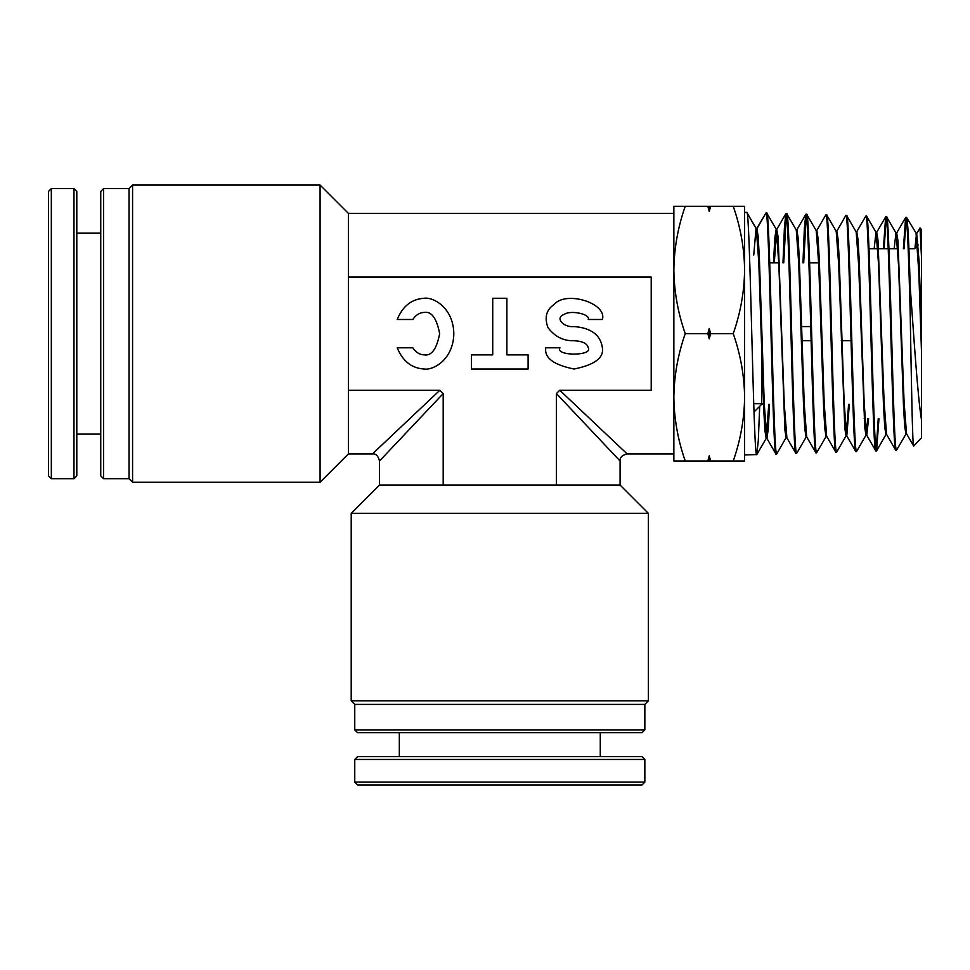 <?xml version="1.0" encoding="UTF-8"?>
<svg xmlns="http://www.w3.org/2000/svg" width="970" height="970" viewBox="0 0 970 970"><rect width="100%" height="100%" fill="white"/><g stroke="black" fill="none" stroke-linecap="round" stroke-linejoin="round"><path stroke-width="1.45" d="M802.081 340.725L811.114 340.725M841.257 340.725L851.054 340.725M100.747 475.858L100.747 191.429L103.572 188.592L103.572 478.695L100.747 475.858M132.575 482.223L129.046 478.695L129.046 188.592L132.575 185.052L132.575 482.223L320.076 482.223L320.076 185.052L348.388 213.364L348.388 453.924L320.076 482.223M129.046 188.592L103.572 188.592M129.046 478.695L103.572 478.695M132.575 185.052L320.076 185.052M642.019 732.702L357.578 732.702L354.753 729.876L644.844 729.876L642.019 732.702M648.384 700.861L644.844 704.402L354.753 704.402L351.213 700.861L648.384 700.861L648.384 513.36L351.213 513.36L379.512 485.061L620.085 485.061L648.384 513.36M354.753 704.402L354.753 729.876M644.844 704.402L644.844 729.876M351.213 700.861L351.213 513.36M559.945 347.793C554.913 356.196 593.276 356.196 588.244 347.793C587.347 343.525 582.63 341.173 574.094 340.725C563.594 341.088 554.888 336.723 547.953 327.617C544.267 317.493 546.304 309.782 554.088 304.483C566.019 290.333 607.305 303.161 602.394 319.494L588.244 319.494C590.706 314.05 570.057 309.769 564.091 314.486C554.658 317.469 563.206 327.799 574.094 326.563C591.166 327.921 600.6 334.989 602.394 347.793C604.007 357.833 594.574 364.902 574.094 369.024C553.615 364.902 544.182 357.833 545.795 347.793L559.945 347.793M424.278 298.263C411.765 298.978 402.744 306.047 397.203 319.494L412.808 319.494C415.9 314.898 419.719 312.534 424.278 312.413C431.553 311.212 436.682 318.281 439.665 333.644C436.682 349.006 431.553 356.075 424.278 354.874C419.719 354.753 415.9 352.389 412.808 347.793L397.203 347.793C402.744 361.24 411.765 368.309 424.278 369.024C432.911 370.443 453.414 359.834 453.814 333.644C453.414 307.454 432.911 296.844 424.278 298.263M348.388 277.044L651.21 277.044L651.21 390.243L559.738 390.243L627.154 453.924L559.738 390.243L556.404 393.577L620.085 461.005L620.085 485.061M348.388 390.243L439.871 390.243L372.444 453.924L439.871 390.243L443.193 393.577L379.512 461.005L443.193 393.577L443.193 485.061M556.404 393.577L556.404 485.061M528.104 354.874L528.104 369.024L471.505 369.024L471.505 354.874L492.724 354.874L492.724 298.263L506.886 298.263L506.886 354.874L528.104 354.874M863.724 410.201L864.452 409.473L863.724 410.201M800.88 326.563L810.738 326.563M840.82 326.563L841.584 326.563M348.388 213.364L673.859 213.364L673.859 209.823L673.859 269.963C674.162 248.247 677.957 227.029 685.232 206.283L673.859 206.283L673.859 269.963C674.15 291.63 677.945 312.849 685.232 333.644L707.821 333.644L709.24 328.454L710.646 333.644L733.235 333.644C740.522 354.438 744.317 375.657 744.608 397.324C744.305 419.04 740.51 440.259 733.235 461.005L744.608 461.005L744.608 212.333L746.912 212.527L756.333 228.823L758.782 262.361L763.693 408.6L764.93 430.595L766.154 438.294L766.918 438.27L764.287 404.611L759.389 258.493L758.164 236.462L756.927 228.702L756.248 228.677M764.287 404.393L761.595 404.393L754.005 411.995M908.902 248.732L914.419 248.732L918.202 244.961M868.999 248.732L888.217 248.732M888.956 248.732L897.747 248.732M864.149 418.555L864.913 418.555M818.668 262.882L809.659 262.882M779.516 262.882L769.743 262.882M919.996 227.95L921.5 229.55L921.5 257.438L919.996 227.95L916.504 233.843L914.94 248.211M921.5 257.438L921.5 437.737L913.704 446.03L906.526 433.748L904.064 401.568L897.941 240.487L896.716 233.079L895.953 233.055L894.146 248.732M766.749 438.125L775.83 453.839L776.727 453.948C773.381 461.478 770.071 205.664 766.736 213.024L776.303 229.453L778.764 262.882L784.9 430.062L786.124 437.676L786.888 437.652L784.269 404.26L778.134 237.056L776.727 229.478L774.278 262.882M766.736 213.024L765.997 213L756.927 228.702L756.018 228.544L753.751 255.049M775.988 453.972C772.654 461.514 769.331 205.773 765.997 213L756.624 228.702M746.779 212.406C750.089 204.997 753.423 462.084 756.758 454.578L744.608 454.954M913.704 446.03C912.515 449.474 911.339 379.84 910.187 312.195L910.187 286.55C908.963 242.512 907.738 219.45 906.526 217.389L916.504 233.843M906.526 217.389L905.628 217.498L903.385 248.732M910.187 312.195C908.708 258.59 907.253 216.395 905.786 217.365M874.152 248.732L875.983 232.424L876.747 232.448L877.971 239.942L884.106 402.029L886.556 434.378L895.637 450.104L896.535 450.201C893.212 457.597 889.878 209.581 886.544 216.771L896.122 233.2L898.572 265.501L903.482 405.581L904.707 426.606L905.944 433.917L906.695 433.893M886.544 216.771L885.659 216.88L883.403 248.732M895.795 450.225C892.473 457.525 889.138 209.532 885.816 216.746M856.013 231.794L856.777 231.818L858.001 239.323L859.226 260.675L864.137 402.404L866.586 434.996L875.68 450.723L876.565 450.832C873.23 458.143 869.908 208.987 866.586 216.14L876.152 232.57L878.602 265.065L883.512 405.981L884.737 427.152L885.962 434.548L886.726 434.524M866.586 216.14L865.689 216.249L856.607 231.975M875.825 450.856C872.491 458.192 869.168 208.95 865.846 216.116M836.043 231.187L836.807 231.212L838.031 238.778L839.256 260.287L844.167 402.926L846.616 435.627L855.71 451.353L856.595 451.45C853.273 458.774 849.938 208.247 846.616 215.522L856.183 231.951L858.632 264.567L864.767 427.721L866.004 435.166L866.756 435.142L868.599 418.555M846.616 215.522L845.731 215.631L836.431 231.927M855.855 451.474C852.533 458.786 849.199 208.247 845.876 215.498M816.073 230.557L816.837 230.569L818.062 238.208L819.298 259.851L824.197 403.314L826.646 436.245L835.74 451.971L836.637 452.081C833.291 459.513 829.968 207.604 826.646 214.891L836.213 231.333L838.674 264.204L844.809 428.34L846.034 435.797L846.798 435.772L849.344 404.393M826.646 214.891L825.761 215L816.667 230.727M835.885 452.105C832.563 459.537 829.229 207.556 825.906 214.879M796.103 229.926L796.867 229.951L798.092 237.589L799.316 259.354L804.227 403.75L806.676 436.864L815.77 452.602L816.667 452.699C813.333 460.095 809.998 206.986 806.676 214.273L816.243 230.69L818.692 263.707L823.603 407.279L824.827 428.861L826.064 436.415L826.816 436.403M806.676 214.273L805.791 214.382L804.372 228.362L802.954 262.882M815.928 452.723C812.581 460.132 809.259 206.974 805.937 214.249M786.718 437.506L795.8 453.22L796.685 453.329C793.363 460.811 790.029 206.246 786.706 213.655L796.273 230.072L798.722 263.258L803.633 407.764L804.87 429.467L806.094 437.046L806.858 437.021M786.706 213.655L785.821 213.752L784.403 227.938L782.984 262.882M795.946 453.354C792.623 460.811 789.289 206.355 785.967 213.63M896.535 450.201L906.113 433.772M904.125 248.732L906.15 218.165M876.565 450.832L878.978 418.555M884.143 248.732L886.18 217.559M878.238 418.555L876.201 450.044M856.595 451.45L866.004 435.166M836.637 452.081L846.204 435.651L848.592 404.393M816.667 452.699L826.222 436.27M796.685 453.329L806.264 436.888M803.693 262.882L806.312 215.061M776.727 453.948L786.5 436.912M783.724 262.882L786.343 214.455M710.646 461.005L707.821 461.005L709.24 455.815L710.646 461.005L733.235 461.005M685.232 461.005C677.945 440.21 674.15 418.979 673.859 397.324L673.859 461.005L707.821 461.005M685.232 206.283L733.235 206.283C740.522 227.077 744.317 248.308 744.608 269.963C744.305 291.679 740.51 312.898 733.235 333.644M744.608 269.963L744.608 206.283L733.235 206.283M710.646 206.283L709.24 211.472L707.821 206.283M710.646 333.644L709.24 338.833L707.821 333.644M673.859 269.963L673.859 397.324C674.162 375.608 677.957 354.389 685.232 333.644M756.758 454.578L758.297 440.61L759.692 406.297M910.187 286.55C913.776 334.989 917.499 395.263 921.5 420.01M921.5 351.977L918.796 271.903L916.092 233.819M886.35 433.808L876.71 450.698M867.835 418.555L866.174 435.021M776.897 229.332L776.145 229.308L774.824 238.038L773.514 262.882M768.786 404.393L766.154 438.294M921.5 328.175L919.087 261.112L916.686 233.697M876.747 232.448L876.371 233.164M769.549 404.393L768.228 429.419L766.918 438.27M756.176 228.677L747.058 212.891M709.24 338.833L709.24 328.454M709.24 211.472L709.24 206.283M709.24 461.005L709.24 455.815M761.595 404.393L761.595 347.781M395.505 784.948L357.578 784.948L354.753 782.111L644.844 782.111L642.019 784.948L395.505 784.948M354.753 759.474L357.578 756.636L642.019 756.636L644.844 759.474L354.753 759.474L354.753 782.111M48.5 229.356L48.5 191.429L51.325 188.592L51.325 478.695L48.5 475.858L48.5 229.356M73.975 188.592L76.8 191.429L76.8 475.858L73.975 478.695L73.975 188.592L51.325 188.592M764.251 403.69L753.726 403.69M620.085 461.005C619.709 457.561 622.061 455.209 627.154 453.924L673.859 453.924M348.388 453.924L372.444 453.924C375.875 453.548 378.239 455.9 379.512 461.005L379.512 485.061M779.553 263.597L778.789 263.597M896.535 233.224L905.628 217.498M876.565 232.594L885.659 216.88M796.697 230.096L805.791 214.382M776.727 229.478L785.821 213.752M756.891 454.445L766.324 438.149M399.325 732.702L399.325 756.636M644.844 759.474L644.844 782.111M600.272 732.702L600.272 756.636M100.747 233.176L76.8 233.176M73.975 478.695L51.325 478.695M100.747 434.111L76.8 434.111"/></g></svg>
